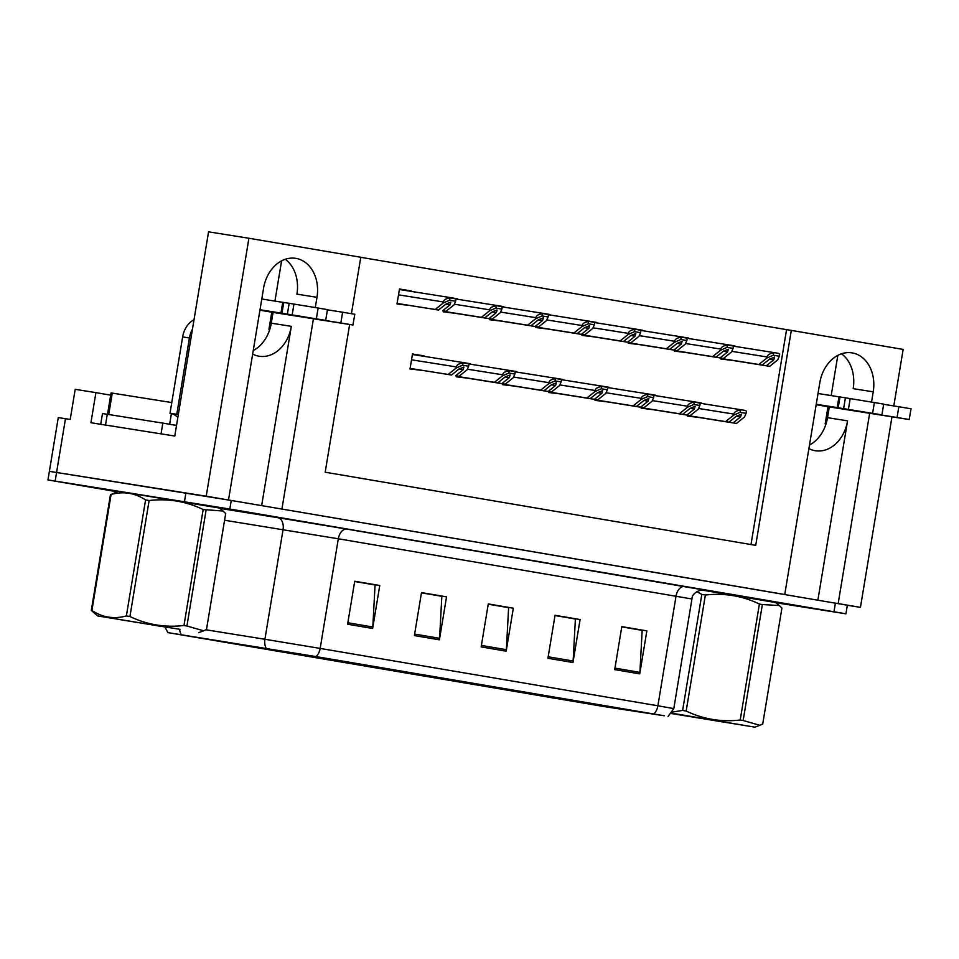 <?xml version="1.0" encoding="UTF-8"?>
<svg xmlns="http://www.w3.org/2000/svg" width="959" height="959" viewBox="0 0 959 959"><rect width="100%" height="100%" fill="white"/><g stroke="black" fill="none" stroke-linecap="round" stroke-linejoin="round"><path stroke-width="1.44" d="M261.651 505.609L291.332 326.348A34.86 27.092 -81 0 1 259.146 356.233A34.86 27.092 -81 0 1 258.918 356.197A34.86 27.092 -81 0 1 252.661 354.087M808.893 448.596A34.86 27.092 99 0 0 815.162 450.706A34.86 27.092 99 0 0 815.39 450.742A34.86 27.092 99 0 0 847.564 420.857L827.521 417.668A34.86 27.092 -81 0 1 809.48 445.06M871.515 402.085L873.217 391.835A34.86 27.092 99 0 0 851.976 352.864A34.86 27.092 99 0 0 819.801 382.761L784.75 594.496L281.922 509.061L313.425 318.82M873.217 391.835L853.174 388.647A34.86 27.092 99 0 0 841.558 353.787M315.283 307.575L316.973 297.326A34.86 27.092 99 0 0 295.744 258.355A34.86 27.092 99 0 0 263.557 288.251L228.506 499.987L206.221 496.199L248.92 238.252L208.571 231.838L174.766 436.045L90.937 422.727L95.912 392.627L110.705 395.144M206.221 496.199L49.377 471.337L58.271 417.597L70.211 419.431L75.198 389.342L95.912 392.627M847.336 605.273L860.451 607.359L838.166 603.571L869.657 413.329M349.627 324.574L325.185 472.212L755.716 545.359L791.307 330.399L903.15 349.412L893.8 405.933M891.978 416.889L860.451 607.359M248.92 238.252L360.776 257.252L351.426 313.677M273.063 312.406L271.289 323.159A34.86 27.092 -81 0 1 253.248 350.55M281.598 260.86L274.933 301.09M837.83 355.369L831.177 395.599M829.307 406.916L827.521 417.668M750.993 544.556L786.56 329.644L360.764 257.3M786.56 329.644L791.307 330.399M734.798 346.367L723.17 344.005M720.844 358.055L720.7 358.966L732.472 360.404M688.55 338.503L676.934 336.153M674.609 350.191L674.453 351.102L686.224 352.552M596.066 322.787L584.451 320.438M582.125 334.475L581.969 335.398L593.741 336.837M549.831 314.936L538.203 312.586M535.877 326.623L535.733 327.534L547.505 328.985M503.583 307.084L491.967 304.722M489.641 318.772L489.486 319.683L501.257 321.121M457.347 299.22L445.719 296.87M443.394 310.908L443.25 311.819L455.022 313.269M642.314 330.651L630.686 328.29M628.361 342.339L628.217 343.25L639.989 344.689M411.099 291.368L399.495 288.923L397.002 303.967L408.774 305.406M701.568 403.487L689.941 401.126M687.615 415.175L687.471 416.086L699.243 417.525M655.333 395.623L643.705 393.274M641.379 407.311L641.223 408.222L653.007 409.673M562.849 379.908L551.221 377.558M548.896 391.596L548.74 392.507L560.524 393.957M516.601 372.056L504.973 369.694M502.648 383.744L502.504 384.655L514.276 386.093M470.366 364.204L458.738 361.843M456.412 375.892L456.256 376.803L468.04 378.242M609.085 387.772L597.457 385.41M595.131 399.459L594.988 400.371L606.759 401.809M424.118 356.34L412.514 353.895L410.02 368.939L421.792 370.39M412.49 354.015L424.19 355.885M606.232 386.837L609.157 387.304M467.501 363.269L470.437 363.737M513.748 371.133L516.673 371.589M559.984 378.985L562.921 379.452M652.468 394.7L655.405 395.168M698.715 402.552L701.64 403.02M399.471 289.043L411.183 290.901M639.461 329.728L642.386 330.184M454.494 298.297L457.419 298.764M500.73 306.149L503.667 306.616M546.978 314.013L549.903 314.48M593.213 321.864L596.15 322.332M685.697 337.58L688.634 338.048M731.945 345.432L734.87 345.899M817.883 600.118L847.564 420.857M285.314 259.278A34.86 27.092 -81 0 1 296.93 294.137L316.973 297.326M775.651 602.552L701.329 589.953L775.627 602.54M219.419 508.042L118.197 491.296M601.401 706.1L172.2 633.324L313.329 656.148L651.053 713.532L601.401 706.1M604.745 706.675L664.383 715.798L316.038 656.579L167.897 632.616L604.745 706.675M775.879 602.743L845.922 613.808L847.336 605.213L231.263 500.454L49.377 471.337L47.95 479.932L116.986 491.739M845.922 613.808L229.836 509.049L47.95 479.932M347.602 624.237L354.722 581.238L379.764 585.493L372.643 628.481L347.602 624.237M547.925 658.27L555.045 615.282L580.087 619.526L572.967 662.525L547.925 658.27M614.707 669.61L621.816 626.623L646.857 630.878L639.749 673.865L614.707 669.61M414.384 635.577L421.492 592.59L446.534 596.846L439.414 639.833L414.384 635.577M481.154 646.917L488.275 603.93L513.317 608.186L506.196 651.173L481.154 646.917M354.71 581.298L374.31 584.846M555.033 615.33L574.633 618.879M621.816 626.683L641.415 630.231M421.481 592.638L441.08 596.186M488.263 603.99L507.862 607.538M513.317 608.186L507.898 607.323M488.227 604.194L508.606 607.658L506.364 649.675A8.715 5.49 99.6 0 1 506.196 651.173M446.534 596.846L441.116 595.983M421.457 592.854L441.835 596.318L439.582 638.322A8.715 5.49 99.6 0 1 439.414 639.833M646.857 630.878L641.439 630.015M621.78 626.886L642.158 630.351L639.905 672.367A8.715 5.49 99.6 0 1 639.749 673.865M580.087 619.526L574.669 618.675M554.997 615.546L575.388 619.011L573.134 661.015A8.715 5.49 99.6 0 1 572.967 662.525M379.764 585.493L374.346 584.63M354.674 581.514L375.053 584.966L372.811 626.982A8.715 5.49 99.6 0 1 372.643 628.481M458.953 369.035L463.904 367.093L463.125 369.742L455.681 375.736L459.025 376.3L467.045 369.85L468.639 366.218L462.61 365.187L462.969 363.017C459.121 363.437 456.916 364.744 456.364 366.937L456.184 368.004L448.177 374.454L410.104 368.412L451.509 375.029L458.953 369.035M468.639 366.218L468.999 364.036A5.442 4.232 99 0 0 467.321 363.233L464.815 362.814A5.442 4.232 99 0 0 464.779 362.802A5.442 4.232 99 0 0 462.969 363.017M455.681 375.736L459.025 376.3M451.509 375.029L448.177 374.454M462.61 365.187L456.184 368.004M397.086 303.464L438.491 310.045L445.935 304.063L450.886 302.109L450.107 304.77L442.674 310.764L446.007 311.327L454.027 304.878L455.621 301.246L449.591 300.215L449.951 298.033C446.103 298.465 443.909 299.771 443.358 301.965L443.178 303.032L435.158 309.481L397.086 303.428M455.621 301.246L455.981 299.064A5.442 4.232 99 0 0 454.302 298.261L451.797 297.829A5.442 4.232 99 0 0 451.761 297.829A5.442 4.232 99 0 0 449.951 298.033M442.674 310.764L446.007 311.327M438.491 310.045L435.158 309.481M449.591 300.215L443.178 303.032M505.189 376.899L510.14 374.945L509.373 377.606L501.929 383.588L505.261 384.163L513.281 377.714L514.875 374.07L508.845 373.051L509.205 370.869C505.357 371.301 503.163 372.607 502.612 374.789L502.432 375.868L494.412 382.317L456.352 376.264L497.757 382.881L505.189 376.899M514.875 374.07L515.247 371.9A5.442 4.232 99 0 0 513.556 371.097L511.063 370.665A5.442 4.232 99 0 0 511.027 370.665A5.442 4.232 99 0 0 509.205 370.869M456.328 376.384L505.261 384.163M456.34 376.348L501.929 383.588M497.757 382.881L494.412 382.317M508.845 373.051L502.432 375.868M551.437 384.751L556.388 382.809L555.609 385.458L548.164 391.452L551.509 392.015L559.529 385.566L561.123 381.934L555.093 380.903L555.453 378.721C551.605 379.153 549.399 380.459 548.848 382.653L548.668 383.72L540.66 390.169L502.588 384.127L543.993 390.745L551.437 384.751M561.123 381.934L561.483 379.752A5.442 4.232 99 0 0 559.804 378.949L557.299 378.517A5.442 4.232 99 0 0 557.263 378.517A5.442 4.232 99 0 0 555.453 378.721M502.576 384.235L551.509 392.015M502.576 384.199L548.164 391.452M543.993 390.745L540.66 390.169M555.093 380.903L548.668 383.72M597.685 392.615L602.624 390.661L601.856 393.322L594.412 399.304L597.745 399.867L605.764 393.418L607.371 389.786L601.329 388.767L601.689 386.585C597.841 387.004 595.647 388.323 595.095 390.505L594.916 391.584L586.896 398.033L548.836 391.979L590.241 398.596L597.685 392.615M607.371 389.786L607.73 387.604A5.442 4.232 99 0 0 606.04 386.801L603.547 386.381A5.442 4.232 99 0 0 603.511 386.369A5.442 4.232 99 0 0 601.689 386.585M548.812 392.099L597.745 399.867M548.824 392.063L594.412 399.304M590.241 398.596L586.896 398.033M601.329 388.767L594.916 391.584M492.183 311.915L497.134 309.973L496.354 312.622L488.91 318.616L492.255 319.179L500.262 312.73L501.869 309.098L495.839 308.079L496.199 305.897C492.351 306.317 490.145 307.623 489.593 309.817L489.414 310.884L481.394 317.333L443.334 311.291L484.739 317.909L492.183 311.915M501.869 309.098L502.228 306.916A5.442 4.232 99 0 0 500.55 306.113L498.045 305.693A5.442 4.232 99 0 0 498.009 305.681A5.442 4.232 99 0 0 496.199 305.897M443.31 311.411L492.255 319.179M443.322 311.375L488.91 318.616M484.739 317.909L481.394 317.333M495.839 308.079L489.414 310.884M538.419 319.779L543.369 317.825L542.59 320.486L535.158 326.468L538.49 327.043L546.51 320.594L548.104 316.949L542.075 315.931L542.434 313.749C538.586 314.18 536.393 315.487 535.841 317.669L535.661 318.748L527.642 325.197L489.581 319.143L530.974 325.76L538.419 319.779M548.104 316.949L548.464 314.78A5.442 4.232 99 0 0 546.786 313.977L544.28 313.545A5.442 4.232 99 0 0 544.244 313.545A5.442 4.232 99 0 0 542.434 313.749M489.558 319.263L538.49 327.043M489.558 319.227L535.158 326.468M530.974 325.76L527.642 325.197M542.075 315.931L535.661 318.748M584.666 327.63L589.617 325.688L588.838 328.338L581.394 334.331L584.738 334.895L592.746 328.446L594.352 324.813L588.323 323.782L588.682 321.613C584.834 322.032 582.628 323.339 582.077 325.533L581.897 326.599L573.878 333.049L535.817 327.007L577.222 333.624L584.666 327.63M594.352 324.813L594.712 322.632A5.442 4.232 99 0 0 593.034 321.828L590.528 321.409A5.442 4.232 99 0 0 590.492 321.397A5.442 4.232 99 0 0 588.682 321.613M535.793 327.115L584.738 334.895M535.805 327.079L581.394 334.331M577.222 333.624L573.878 333.049M588.323 323.782L581.897 326.599M630.902 335.494L635.853 333.54L635.074 336.201L627.642 342.183L630.974 342.759L638.994 336.309L640.588 332.665L634.558 331.646L634.918 329.464C631.07 329.896 628.876 331.203 628.325 333.384L628.145 334.463L620.125 340.913L582.065 334.859L623.47 341.476L630.902 335.494M640.588 332.665L640.948 330.483A5.442 4.232 99 0 0 639.269 329.68L636.764 329.261A5.442 4.232 99 0 0 636.728 329.249A5.442 4.232 99 0 0 634.918 329.464M582.041 334.979L630.974 342.759M582.041 334.943L627.642 342.183M623.47 341.476L620.125 340.913M634.558 331.646L628.145 334.463M883.671 404.326L898.859 406.736L897.073 417.489L816.181 404.626M825.975 424.046L825.172 423.914L828.013 406.712L816.169 404.698M818.015 393.502L838.981 396.834L837.195 407.587L816.241 404.254M816.205 404.446L881.92 414.887L837.195 407.587M838.981 396.834L839.988 396.966L838.202 407.719M843.632 408.57L845.406 397.817L874.38 402.552L883.695 404.135L881.92 414.887M845.406 397.817L839.988 396.966M848.415 409.349L850.189 398.608M828.013 406.712L909.18 419.527L911.05 408.786L898.859 406.736M897.073 417.489L909.276 419.527M327.427 309.817L342.615 312.226L340.841 322.979L259.937 310.117M269.743 329.536L268.928 329.405L271.781 312.202L259.925 310.189M103.428 424.705L161.268 433.9M161.04 433.864L162.814 423.111L172.74 424.777M176.384 425.388L169.647 424.286M105.514 425.041L107.288 414.288L162.814 423.111M107.288 414.288L102.493 413.569L100.719 424.274M194.018 319.743A21.793 16.938 99 0 0 182.642 336.909L170.007 413.221L176.78 414.3A21.793 16.938 -81 0 1 178.302 414.648M192.435 329.249A21.793 16.938 99 0 0 189.414 337.988L176.78 414.3M177.835 417.477A21.793 16.938 99 0 0 170.007 413.221M261.783 299.004L282.737 302.325L280.963 313.078L259.997 309.745M259.973 309.949L325.676 320.378L280.963 313.078M282.737 302.325L283.744 302.457L281.97 313.209M287.388 314.061L289.174 303.308L318.136 308.043L327.463 309.625L325.676 320.378M289.174 303.308L283.744 302.457M292.171 314.84L293.957 304.099M271.781 312.202L352.948 325.017L354.806 314.276L342.615 312.226M340.841 322.979L353.032 325.017M118.233 491.284L219.383 508.03M171.781 402.552L111.064 392.926L107.528 414.324M671.6 713.58L754.925 727.162L671.875 713.208M743.153 720.521L759.864 725.304L762.717 724.033L781.921 608.042L779.295 605.549L762.357 604.53L743.153 720.521L740.204 720.017L759.396 604.026C742.326 595.839 724.321 592.842 705.368 595.036L701.82 594.448L696.809 591.595M705.368 595.036L686.164 711.027C703.247 719.214 721.252 722.211 740.204 720.017M686.164 711.027L682.616 710.439L701.82 594.448M672.607 712.046L682.616 710.439M762.357 604.53L759.396 604.026M779.295 605.549L775.567 602.48L701.305 589.953M723.326 721.803L674.381 713.832L723.326 721.803M679.08 714.515L681.022 715.03M712.597 720.005L716.721 721M688.478 716.025L692.014 716.912M180.004 629.344L97.662 615.93L180.004 629.344M206.113 510.02L186.921 626.011L183.96 625.508L203.164 509.517C186.094 501.329 168.077 498.332 149.125 500.526L145.576 499.939C134.979 492.914 123.483 491.092 111.112 494.46L118.305 491.248L147.314 495.815L219.323 507.97L223.063 511.039L203.164 509.517M149.125 500.526L129.933 616.517C147.003 624.705 165.02 627.701 183.96 625.508M129.933 616.517L126.372 615.93L145.576 499.939M111.112 494.46L91.908 610.451C102.565 617.488 114.049 619.31 126.372 615.93M91.908 610.451L91.309 610.38L110.513 494.388M97.662 615.93L91.309 610.38M167.094 627.294L118.149 619.322L167.094 627.294M122.848 620.005L124.778 620.521M186.921 626.011L203.632 630.794L206.485 629.524L225.677 513.533L223.063 511.039M156.365 625.496L160.477 626.491M132.234 621.516L135.782 622.403M643.921 400.466L648.871 398.512L648.092 401.174L640.648 407.167L643.992 407.731L652.012 401.282L653.606 397.649L647.577 396.618L647.936 394.437C644.088 394.868 641.883 396.175 641.331 398.369L641.151 399.435L633.144 405.885L595.071 399.831L636.476 406.448L643.921 400.466M653.606 397.649L653.966 395.468A5.442 4.232 99 0 0 652.288 394.664L649.782 394.233A5.442 4.232 99 0 0 649.746 394.233A5.442 4.232 99 0 0 647.936 394.437M595.059 399.951L643.992 407.731M595.059 399.915L640.648 407.167M636.476 406.448L633.144 405.885M647.577 396.618L641.151 399.435M686.896 415.019L641.307 407.779L682.724 414.312L690.168 408.318L695.107 406.376L694.34 409.037L686.896 415.019L690.228 415.583L698.248 409.133L699.854 405.501L693.813 404.482L694.172 402.3C690.324 402.72 688.13 404.027 687.579 406.22L687.399 407.287L679.38 413.749L641.319 407.695M699.854 405.501L700.214 403.319A5.442 4.232 99 0 0 698.524 402.516L696.03 402.097A5.442 4.232 99 0 0 695.994 402.085A5.442 4.232 99 0 0 694.172 402.3M641.295 407.815L690.228 415.583M682.724 414.312L679.38 413.749M693.813 404.482L687.399 407.287M733.132 422.871L687.543 415.631L728.96 422.164L736.404 416.182L741.355 414.228L740.576 416.889L733.132 422.871L736.476 423.446L744.496 416.997L746.09 413.365L740.06 412.334L740.42 410.152C736.572 410.584 734.366 411.891 733.815 414.072L733.635 415.151L725.627 421.6L687.555 415.547M746.09 413.365L746.45 411.183A5.442 4.232 99 0 0 744.771 410.38L742.266 409.949A5.442 4.232 99 0 0 742.23 409.949A5.442 4.232 99 0 0 740.42 410.152M687.543 415.667L736.476 423.446M728.96 422.164L725.627 421.6M740.06 412.334L733.635 415.151M628.301 342.759L669.706 349.328L677.15 343.346L682.101 341.404L681.322 344.053L673.877 350.047L677.222 350.61L685.229 344.161L686.836 340.529L680.806 339.498L681.166 337.316C677.318 337.748 675.112 339.054 674.561 341.248L674.381 342.315L666.361 348.764L628.301 342.723M686.836 340.529L687.195 338.347A5.442 4.232 99 0 0 685.517 337.544L683.012 337.112A5.442 4.232 99 0 0 682.976 337.112A5.442 4.232 99 0 0 681.166 337.316M628.277 342.831L677.222 350.61M628.289 342.795L673.877 350.047M669.706 349.328L666.361 348.764M680.806 339.498L674.381 342.315M720.125 357.899L674.525 350.658L715.953 357.192L723.386 351.198L728.337 349.256L727.569 351.917L720.125 357.899L723.458 358.462L731.477 352.013L733.072 348.381L727.042 347.362L727.401 345.18C723.554 345.6 721.36 346.906 720.808 349.1L720.629 350.179L712.609 356.628L674.549 350.574M733.072 348.381L733.431 346.199A5.442 4.232 99 0 0 731.753 345.396L729.248 344.976A5.442 4.232 99 0 0 729.212 344.964A5.442 4.232 99 0 0 727.401 345.18M674.525 350.694L723.458 358.462M715.953 357.192L712.609 356.628M727.042 347.362L720.629 350.179M720.784 358.462L762.189 365.043L769.633 359.062L774.584 357.108L773.805 359.769L766.361 365.751L769.705 366.326L777.713 359.877L779.319 356.245L773.29 355.214L773.649 353.032C769.801 353.463 767.596 354.77 767.044 356.952L766.864 358.031L758.857 364.48L720.784 358.426M779.319 356.245L779.679 354.063A5.442 4.232 99 0 0 778.001 353.26L775.495 352.828A5.442 4.232 99 0 0 775.459 352.828A5.442 4.232 99 0 0 773.649 353.032M720.76 358.546L769.705 366.326M720.772 358.51L766.361 365.751M762.189 365.043L758.857 364.48M773.29 355.214L766.864 358.031M65.476 418.675L55.154 481.01M291.332 326.348L271.289 323.159M553.019 698.116L553.223 696.905M316.038 656.579A10.897 6.857 -80.4 0 0 320.174 648.416L657.886 705.788A10.897 6.857 99.6 0 1 653.762 713.964M266.302 648.356A10.897 7.145 -80.9 0 1 264.912 639.269L320.174 648.416L338.323 538.778L224.574 520.234M684.594 586.488A10.897 6.857 99.6 0 0 676.035 596.162L657.886 705.788L673.793 708.605L691.942 598.979L338.323 538.778A10.897 6.857 99.6 0 1 346.87 529.116L703.474 589.905M205.957 629.787L264.912 639.269L283.061 529.644A10.897 7.145 99.1 0 0 277.786 517.68L346.87 529.116M181.239 634.666A10.897 7.145 -80.9 0 1 179.693 629.715M219.791 508.354L277.786 517.68M833.982 611.698L835.409 603.103M229.836 509.049L231.263 500.454M184.488 501.569L185.902 492.974M604.757 706.627L604.913 705.692M481.406 645.431L506.364 649.675M548.176 656.771L573.134 661.015M614.947 668.123L639.905 672.367M414.624 634.079L439.582 638.322M347.853 622.739L372.811 626.982M411.531 359.805L456.364 366.937M412.418 354.482L464.743 362.802L412.418 354.482M458.905 369.071L463.125 369.742M398.512 294.833L443.358 301.965M399.4 289.51L451.737 297.817L399.4 289.51M445.887 304.099L450.107 304.77M467.333 369.191L502.612 374.789M511.027 370.665L468.915 363.964L510.991 370.654M505.153 376.935L509.373 377.606M513.58 377.043L548.848 382.653M515.163 371.828L557.227 378.517L515.163 371.828M551.389 384.787L555.609 385.458M559.816 384.907L595.095 390.505M603.511 386.369L561.399 379.68L603.475 386.369M597.637 392.651L601.856 393.322M454.314 304.207L489.593 309.817M498.009 305.681L455.909 298.992L497.973 305.681M492.135 311.963L496.354 312.622M500.562 312.071L535.841 317.669M502.144 306.856L544.221 313.533L502.144 306.844M538.371 319.815L542.59 320.486M546.798 319.922L582.077 325.533M590.492 321.397L548.392 314.708L590.456 321.397M584.618 327.666L588.838 328.338M593.046 327.786L628.325 333.384M594.628 322.56L636.704 329.249L594.628 322.56M630.854 335.53L635.074 336.201M872.606 413.305L874.38 402.552M182.642 336.909L189.414 337.988M316.362 318.796L318.136 308.043M112.263 393.106L108.727 414.516M171.421 413.545L169.647 424.262M606.064 392.758L641.331 398.369M607.646 387.544L649.711 394.221L607.646 387.544M643.873 400.502L648.092 401.174M652.3 400.61L687.579 406.22M695.994 402.085L653.882 395.396L695.958 402.085M690.12 408.366L694.34 409.037M698.548 408.474L733.815 414.072M742.23 409.949L700.13 403.259L742.194 409.937M736.356 416.218L740.576 416.889M639.281 335.638L674.561 341.248M682.976 337.112L640.876 330.423L682.94 337.1M677.102 343.382L681.322 344.053M685.529 343.49L720.808 349.1M687.112 338.275L729.188 344.964L687.112 338.275M723.338 351.246L727.569 351.917M731.765 351.354L767.044 356.952M775.459 352.828L733.359 346.139L775.423 352.816M769.586 359.098L773.805 359.769M668.075 716.493L673.793 708.605M167.897 632.616L165.116 627.354M691.942 598.979C692.062 590.96 704.997 588.802 703.642 589.917M754.925 727.162L759.864 725.304M198.693 632.652L203.632 630.794"/></g></svg>
